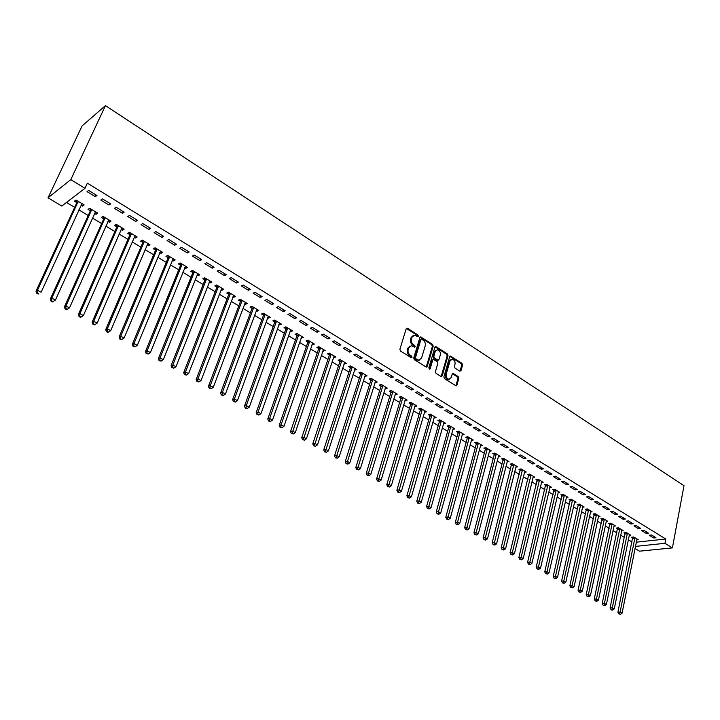 <?xml version="1.0" encoding="UTF-8"?>
<svg xmlns="http://www.w3.org/2000/svg" width="720" height="720" viewBox="0 0 720 720"><rect width="100%" height="100%" fill="white"/><g stroke="black" fill="none" stroke-linecap="round" stroke-linejoin="round"><path stroke-width="1.08" d="M418.392 336.222L417.951 334.989L407.529 328.284L406.188 328.779L399.888 349.254L400.536 351.036L411.093 357.669L412.029 357.309L411.579 356.067L410.22 355.212C408.366 353.781 407.682 351.9 408.168 349.56L408.681 347.85L411.336 345.699L414.648 347.184L415.224 346.716L414.774 345.492L413.424 344.628C411.588 343.197 410.904 341.316 411.381 338.994L411.894 337.302L414.504 335.178L417.825 336.681L418.392 336.222M417.528 336.6L417.123 335.286L406.368 328.437M411.147 357.705L410.742 356.346L409.392 355.491L410.22 355.212M414.351 347.103L413.946 345.771L412.596 344.907L413.424 344.628M459.738 371.151L460.989 370.638L462.564 365.022L461.952 363.312L450.45 356.058L449.667 356.724L443.853 376.938L444.483 378.666L456.093 385.83L456.903 385.146L458.838 378.288L458.217 376.578L453.024 373.419L452.214 374.094L451.251 377.496L449.073 379.314C446.823 378.711 445.86 377.037 446.184 374.301L450 360.999L452.115 359.226C454.365 359.82 455.337 361.485 455.022 364.221L454.401 366.426L455.022 368.136L459.738 371.151M665.766 539.001L87.354 183.15L84.987 188.298L61.812 206.046L48.024 197.811L82.089 125.928L105.444 105.624L684 485.685L672.408 547.884L664.947 543.321L665.766 539.001L636.255 542.187M84.987 188.298L70.812 179.631L105.444 105.624M433.215 346.149L432.585 344.412L420.687 336.915L419.877 337.572L413.73 357.975L414.369 359.73L426.393 367.146L427.221 366.462L433.215 346.149L432.378 346.428L431.748 344.691L420.048 337.23M436.176 346.725L447.39 353.943L448.011 355.662L442.188 375.885L440.901 376.416L436.068 373.374L435.438 371.637L437.841 363.375L437.211 361.638L433.521 359.442L432.702 360.117L430.173 368.73L429.597 369.207L428.823 367.875L434.898 347.229L436.176 346.725L435.339 347.004L446.544 354.213L447.39 353.943M646.191 533.376L648.441 533.124L643.878 530.334L641.637 530.595L646.191 533.376L646.479 531.927M629.19 535.329L630.711 535.158L626.166 532.413L623.997 532.665L625.221 533.403M630.909 524.034L633.141 523.755L628.497 520.911L626.265 521.199L630.909 524.034L631.206 522.567M613.917 526.14L615.474 525.951L610.848 523.152L608.679 523.431L609.93 524.187M615.321 514.512L617.553 514.215L612.81 511.308L610.587 511.614L615.321 514.512L615.627 513.036M598.347 516.78L599.949 516.573L595.233 513.72L593.073 514.017L594.351 514.782M599.427 504.801L601.65 504.477L596.817 501.516L594.594 501.849L599.427 504.801L599.751 503.316M582.48 507.24L584.118 507.006L579.312 504.099L577.161 504.423L578.457 505.206M583.218 494.892L585.432 494.55L580.5 491.535L578.295 491.886L583.218 494.892L583.551 493.398M566.298 497.52L567.981 497.259L563.076 494.298L560.943 494.631L562.266 495.432M566.685 484.785L568.89 484.425L563.859 481.347L561.663 481.716L566.685 484.785L567.036 483.282M549.792 487.602L551.529 487.314L546.525 484.29L544.392 484.659L545.742 485.469M549.819 474.48L552.006 474.084L546.876 470.943L544.689 471.348L549.819 474.48L550.179 472.968M532.962 477.486L534.735 477.171L529.632 474.093L527.517 474.48L528.894 475.308M532.602 463.959L534.78 463.545L529.542 460.341L527.373 460.764L532.602 463.959L532.98 462.438M515.781 467.181L517.617 466.83L512.406 463.68L510.3 464.094L511.713 464.94M515.034 453.222L517.203 452.781L511.857 449.505L509.697 449.955L515.034 453.222L515.421 451.692M498.249 456.651L500.139 456.273L494.829 453.06L492.732 453.492L494.172 454.365M497.097 442.26L499.248 441.792L493.794 438.453L491.643 438.93L497.097 442.26L497.502 440.721M480.357 445.923L482.301 445.491L476.883 442.215L474.804 442.683L476.271 443.565M478.782 431.064L480.924 430.569L475.344 427.158L473.22 427.662L478.782 431.064L479.205 429.516M462.096 434.961L464.094 434.493L458.559 431.154L456.507 431.64L458.001 432.54M460.08 419.634L462.195 419.103L456.498 415.62L454.392 416.16L460.08 419.634L460.512 418.077M443.439 423.765L445.509 423.27L439.857 419.85L437.814 420.372L439.344 421.29M440.973 407.952L443.07 407.394L437.247 403.839L435.159 404.406L440.973 407.952L441.423 406.386M424.413 412.281L426.528 411.795L420.75 408.312L418.725 408.861L420.291 409.797M421.443 396.018L423.522 395.433L417.582 391.788L415.503 392.391L421.443 396.018L421.911 394.443M404.964 400.554L407.133 400.086L401.238 396.522L399.231 397.098L400.824 398.061M401.49 383.823L403.551 383.202L397.467 379.485L395.415 380.115L401.49 383.823L401.967 382.239M385.101 388.575L387.324 388.116L381.294 384.471L379.314 385.083L380.943 386.064M381.087 371.358L383.121 370.701L376.911 366.894L374.877 367.56L381.087 371.358L381.591 369.756M364.797 376.326L367.074 375.876L360.909 372.159L358.956 372.798L360.621 373.806M360.225 358.605L362.241 357.912L355.887 354.024L353.88 354.726L360.225 358.605L360.747 357.003M344.043 363.807L346.374 363.375L340.074 359.568L338.139 360.252L339.84 361.278M338.886 345.564L340.875 344.835L334.377 340.857L332.397 341.595L338.886 345.564L339.426 343.953M322.821 351.009L325.215 350.595L318.771 346.698L316.863 347.418L318.6 348.462M317.061 332.226L319.023 331.461L312.363 327.384L310.41 328.167L317.061 332.226L317.619 330.597M301.113 337.914L303.57 337.518L296.982 333.531L295.101 334.287L296.883 335.358M294.723 318.573L296.658 317.763L289.845 313.596L287.919 314.415L294.723 318.573L295.299 316.935M278.91 324.522L279.567 324.918L281.43 324.144L274.689 320.067L272.835 320.859L274.662 321.957M271.854 304.596L273.762 303.75L266.787 299.475L264.888 300.339L271.854 304.596L272.457 302.949M256.194 310.824L256.95 311.274L258.777 310.455L251.883 306.288L250.056 307.116L251.919 308.241M248.445 290.295L250.317 289.395L243.171 285.021L241.308 285.93L248.445 290.295L249.066 288.63M232.938 296.793L233.793 297.306L235.593 296.451L228.537 292.185L226.737 293.058L228.645 294.21M224.469 275.634L226.305 274.698L218.988 270.216L217.161 271.17L224.469 275.634L225.117 273.969M209.124 282.429L210.087 283.014L211.86 282.105L204.624 277.74L202.869 278.658L204.822 279.837M199.899 260.622L201.699 259.632L194.202 255.042L192.411 256.05L199.899 260.622L200.574 258.948M184.743 267.723L185.814 268.371L187.551 267.417L180.144 262.944L178.425 263.916L180.423 265.122M174.726 245.241L176.49 244.197L168.804 239.49L167.058 240.552L174.726 245.241L175.428 243.549M159.768 252.657L160.956 253.377L162.648 252.378L155.061 247.788L153.378 248.805L155.43 250.047M148.923 229.464L150.642 228.375L142.758 223.551L141.057 224.658L148.923 229.464L149.643 227.763M134.172 237.222L135.486 238.014L137.133 236.961L129.357 232.263L127.719 233.325L129.816 234.594M122.463 213.291L124.137 212.148L116.055 207.198L114.39 208.359L122.463 213.291L123.21 211.581M107.937 221.4L109.377 222.264L110.979 221.166L103.005 216.342L101.412 217.467L103.563 218.763M95.319 196.704L96.948 195.507L88.65 190.422L87.039 191.646L95.319 196.704L96.102 194.985M81.036 205.173L82.602 206.118L84.168 204.966L75.987 200.025L74.448 201.195L76.653 202.527M66.492 202.464L74.655 207.36M78.867 209.889L88.236 215.514M92.448 218.043L101.646 223.56M105.849 226.089L114.885 231.516M119.088 234.036L127.971 239.364M132.165 241.884L140.886 247.122M145.071 249.633L153.648 254.781M157.833 257.292L166.257 262.35M170.433 264.861L178.704 269.829M182.88 272.331L191.016 277.218M195.174 279.72L203.166 284.517M207.324 287.01L215.181 291.726M219.339 294.219L227.061 298.854M231.201 301.347L238.788 305.901M242.928 308.385L250.389 312.867M254.52 315.342L261.855 319.743M265.977 322.218L273.186 326.547M277.299 329.022L284.382 333.27M288.495 335.736L295.461 339.921M299.556 342.387L306.405 346.5M310.5 348.957L317.232 352.998M321.318 355.446L327.942 359.424M332.019 361.872L338.526 365.778M342.594 368.217L348.993 372.06M353.052 374.499L359.343 378.279M363.402 380.709L369.585 384.426M373.635 386.856L379.719 390.51M383.751 392.931L389.736 396.522M393.768 398.943L399.645 402.471M403.668 404.883L409.455 408.357M413.46 410.769L419.157 414.18M423.153 416.592L428.751 419.949M432.747 422.343L438.246 425.646M442.233 428.04L447.642 431.289M451.62 433.683L456.948 436.878M460.917 439.254L466.146 442.395M470.106 444.78L475.254 447.867M479.205 450.243L484.272 453.276M488.214 455.643L493.191 458.64M497.133 460.998L502.029 463.941M505.953 466.299L510.768 469.188M514.683 471.537L519.426 474.381M523.332 476.73L527.994 479.529M531.891 481.869L536.472 484.623M540.369 486.954L544.878 489.663M548.757 491.994L553.194 494.658M557.064 496.98L561.429 499.599M565.29 501.921L569.583 504.495M573.435 506.808L577.656 509.346M581.499 511.65L585.648 514.143M589.491 516.447L593.568 518.895M597.402 521.199L601.416 523.611M605.232 525.906L609.183 528.273M612.99 530.559L616.878 532.89M620.685 535.176L624.501 537.471M628.299 539.748L632.052 542.007M94.572 213.336L96.075 214.245L97.659 213.111L89.586 208.233L88.011 209.385L90.198 210.699M108.981 205.056L110.628 203.877L102.438 198.864L100.8 200.061L108.981 205.056L109.746 203.337M121.131 229.356L122.508 230.184L124.137 229.113L116.262 224.352L114.651 225.441L116.775 226.728M135.774 221.436L137.475 220.311L129.492 215.424L127.809 216.558L135.774 221.436L136.512 219.726M147.042 244.989L148.293 245.745L149.967 244.719L142.29 240.075L140.625 241.119L142.704 242.37M161.91 237.402L163.647 236.34L155.862 231.57L154.134 232.65L161.91 237.402L162.621 235.71M172.332 260.235L173.466 260.919L175.176 259.947L167.679 255.411L165.978 256.41L168.003 257.625M187.389 252.981L189.171 251.964L181.584 247.32L179.811 248.346L187.389 252.981L188.073 251.289M197.01 275.121L198.027 275.733L199.773 274.806L192.456 270.387L190.719 271.332L192.699 272.52M212.256 268.173L214.074 267.21L206.667 262.674L204.867 263.655L212.256 268.173L212.922 266.499M221.103 289.656L222.012 290.205L223.794 289.323L216.648 285.003L214.875 285.903L216.81 287.064M236.529 283.005L238.383 282.087L231.156 277.659L229.311 278.595L236.529 283.005L237.159 281.34M244.629 303.849L245.439 304.335L247.257 303.489L240.273 299.277L238.464 300.132L240.354 301.266M260.217 297.486L262.107 296.613L255.051 292.293L253.17 293.184L260.217 297.486L260.829 295.83M267.615 317.709L268.326 318.141L270.171 317.34L263.349 313.218L261.513 314.028L263.358 315.144M283.356 311.625L285.273 310.797L278.379 306.576L276.471 307.422L283.356 311.625L283.95 309.987M290.079 331.254L290.691 331.632L292.563 330.867L285.903 326.844L284.031 327.609L285.831 328.698M305.955 325.44L307.908 324.648L301.167 320.526L299.232 321.327L305.955 325.44L306.522 323.802M312.03 344.502L314.451 344.088L307.944 340.155L306.045 340.893L307.8 341.955M328.041 338.931L330.012 338.184L323.433 334.161L321.471 334.917L328.041 338.931L328.59 337.311M333.486 357.444L335.853 357.021L329.49 353.169L327.564 353.871L329.283 354.906M349.623 352.125L351.621 351.414L345.186 347.472L343.197 348.201L349.623 352.125L350.145 350.514M354.474 370.098L356.787 369.666L350.55 365.895L348.606 366.561L350.289 367.578M370.719 365.022L372.744 364.347L366.453 360.495L364.437 361.179L370.719 365.022L371.223 363.411M375.003 382.482L377.253 382.032L371.16 378.351L369.189 378.972L370.836 379.971M391.347 377.622L393.39 376.983L387.243 373.221L385.209 373.869L391.347 377.622L391.833 376.029M395.082 394.596L397.278 394.128L391.32 390.528L389.322 391.122L390.933 392.094M411.525 389.961L413.595 389.349L407.583 385.668L405.513 386.289L411.525 389.961L411.993 388.377M414.738 406.449L416.88 405.972L411.048 402.444L409.032 403.011L410.607 403.956M431.262 402.021L433.35 401.445L427.464 397.845L425.385 398.43L431.262 402.021L431.721 400.446M433.98 418.05L436.068 417.564L430.353 414.108L428.319 414.648L429.867 415.575M450.576 413.829L452.682 413.28L446.931 409.761L444.825 410.31L450.576 413.829L451.017 412.263M452.817 429.399L454.851 428.913L449.262 425.529L447.21 426.033L448.722 426.951M469.485 425.385L471.609 424.872L465.975 421.416L463.851 421.938L469.485 425.385L469.908 423.828M471.276 440.469L473.247 440.028L467.766 436.716L465.705 437.193L467.181 438.084M487.989 436.689L490.131 436.212L484.614 432.828L482.481 433.323L487.989 436.689L488.403 435.15M489.348 451.314L491.265 450.909L485.901 447.669L483.813 448.119L485.271 448.992M506.115 447.768L508.275 447.309L502.866 444.006L500.715 444.474L506.115 447.768L506.511 446.238M507.06 461.943L508.923 461.574L503.658 458.397L501.561 458.82L502.983 459.675M523.863 458.622L526.041 458.19L520.749 454.95L518.58 455.391L523.863 458.622L524.25 457.092M524.412 472.356L526.221 472.023L521.064 468.909L518.958 469.314L520.344 470.151M541.26 469.242L543.438 468.846L538.254 465.669L536.076 466.083L541.26 469.242L541.62 467.73M541.413 482.571L543.177 482.265L538.119 479.214L535.995 479.592L537.363 480.411M558.297 479.664L560.493 479.277L555.408 476.172L553.221 476.559L558.297 479.664L558.648 478.152M558.09 492.588L559.791 492.309L554.841 489.321L552.708 489.672L554.049 490.473M574.992 489.861L577.197 489.51L572.22 486.459L570.024 486.828L574.992 489.861L575.334 488.367M574.425 502.407L576.09 502.155L571.239 499.221L569.088 499.554L570.402 500.337M591.363 499.869L593.577 499.536L588.699 496.548L586.485 496.89L591.363 499.869L591.687 498.384M590.454 512.037L592.074 511.812L587.313 508.932L585.153 509.238L586.44 510.021M607.41 509.679L609.633 509.364L604.854 506.439L602.631 506.754L607.41 509.679L607.725 508.203M606.168 521.487L607.752 521.28L603.081 518.463L600.912 518.742L602.172 519.507M623.151 519.3L625.383 519.012L620.694 516.132L618.462 516.429L623.151 519.3L623.457 517.824M621.594 530.757L623.133 530.577L618.543 527.805L616.374 528.066L617.616 528.813M638.586 528.732L640.827 528.462L636.228 525.645L633.987 525.915L638.586 528.732L638.874 527.265M636.723 539.856L638.217 539.694L633.726 536.976L631.539 537.219L632.754 537.957M653.724 537.984L655.974 537.741L651.465 534.969L649.215 535.23L653.724 537.984L654.012 536.535M635.409 546.408L664.947 543.321M672.408 547.884L639.522 551.178L634.995 548.478M70.812 179.631L48.024 197.811M82.602 206.118L83.358 204.471M96.075 214.245L96.813 212.607M109.377 222.264L110.097 220.626M122.508 230.184L123.219 228.555M135.486 238.014L136.179 236.385M148.293 245.745L148.986 244.125M160.956 253.377L161.631 251.766M173.466 260.919L174.123 259.308M185.814 268.371L186.471 266.769M198.027 275.733L198.666 274.14M210.087 283.014L210.717 281.421M222.012 290.205L222.624 288.612M233.793 297.306L234.396 295.722M245.439 304.335L246.033 302.751M256.95 311.274L257.526 309.699M268.326 318.141L268.893 316.566M279.567 324.918L280.134 323.352M290.691 331.632L291.24 330.066M301.68 338.256L302.22 336.699M312.552 344.817L313.083 343.26M323.298 351.297L323.82 349.749M333.927 357.705L334.44 356.166M344.43 364.041L344.934 362.502M354.825 370.314L355.32 368.784M365.103 376.515L365.589 374.985M375.273 382.644L375.75 381.123M385.335 388.71L385.803 387.198M395.28 394.713L395.739 393.201M405.126 400.653L405.576 399.141M414.864 406.521L415.305 405.036M424.494 412.335L424.899 410.949M434.034 418.086L434.394 416.808M443.466 423.774L443.781 422.649M413.244 335.502L411.066 337.59L411.894 337.302M412.596 344.907C410.76 343.476 410.076 341.604 410.553 339.282L411.066 337.59M410.076 346.014L407.853 348.138L408.681 347.85M409.392 355.491C407.538 354.06 406.854 352.179 407.331 349.839L407.853 348.138M426.186 367.11L432.378 346.428M421.785 339.336L420.867 339.687L415.485 357.588L415.935 358.812L418.914 360.216L421.578 358.047L425.223 345.834C425.682 343.53 425.007 341.667 423.189 340.245L421.785 339.336M421.092 339.345L420.039 339.975L420.867 339.687M419.31 360.189L416.529 359.982L415.098 359.082L414.657 357.858L420.039 339.975M441.144 376.524L447.174 355.932L446.544 354.213M433.044 359.595L431.865 360.378L429.336 368.982L430.173 368.73M440.316 354.861C440.64 352.098 439.65 350.415 437.346 349.812L435.204 351.594L433.827 356.283L434.457 358.02L438.147 360.216L438.957 359.55L440.316 354.861M436.284 350.1L434.367 351.864L435.204 351.594M437.769 360.333L433.62 358.29L432.99 356.553L434.367 351.864M451.08 359.487L449.154 361.26L450 360.999M449.253 379.314L448.227 379.566C445.977 378.954 445.014 377.289 445.338 374.553L449.154 361.26M455.859 385.785L457.983 378.54L457.362 376.83L452.403 373.716M459.954 371.259L461.718 365.274L461.106 363.573L449.838 356.364M76.689 200.448L76.527 203.292L36 291.213L37.503 290.232L41.103 292.221L81.972 203.634M78.201 201.357L37.503 290.232L37.323 292.878L36.72 293.265L38.16 294.057L38.763 293.67L37.323 292.878M38.763 293.67L38.16 294.057M36.72 293.265L36 291.213M90.225 208.62L90.072 211.455L50.301 299.106L51.831 298.152L55.386 300.114L95.49 211.806M91.773 209.556L51.831 298.152L51.642 300.771L51.03 301.149L52.452 301.932L53.064 301.554L51.642 300.771M55.386 300.114L53.064 301.554M51.03 301.149L50.301 299.106M103.599 216.702L103.455 219.519L64.422 306.891L65.97 305.964L69.48 307.899L108.837 219.87M105.165 217.647L65.97 305.964L65.781 308.565L65.16 308.934L66.564 309.708L67.185 309.339L65.781 308.565M69.48 307.899L67.185 309.339M65.16 308.934L64.422 306.891M116.793 224.676L116.658 227.475L78.354 314.577L79.938 313.677L83.394 315.585L122.022 227.835M118.395 225.639L79.938 313.677L79.74 316.251L79.101 316.611L80.487 317.376L81.117 317.016L79.74 316.251M83.394 315.585L81.117 317.016M79.101 316.611L78.354 314.577M129.834 232.551L129.708 235.341L92.106 322.164L93.717 321.282L97.137 323.172L135.045 235.701M131.463 233.532L93.717 321.282L93.51 323.847L92.871 324.198L94.239 324.945L94.878 324.603L93.51 323.847M97.137 323.172L94.878 324.603M92.871 324.198L92.106 322.164M142.713 240.336L142.596 243.108L105.696 329.652L107.325 328.806L110.7 330.669L147.906 243.468M144.369 241.335L107.325 328.806L107.109 331.344L106.461 331.686L107.811 332.424L108.459 332.091L107.109 331.344M110.7 330.669L108.459 332.091M106.461 331.686L105.696 329.652M155.439 248.022L155.322 250.785L119.106 337.05L120.753 336.222L124.083 338.067L160.605 251.145M157.113 249.03L120.753 336.222L120.537 338.742L119.88 339.075L121.869 339.48L120.537 338.742M124.083 338.067L121.869 339.48M119.88 339.075L119.106 337.05M168.003 255.618L167.904 258.363L132.345 344.358L134.019 343.548L137.313 345.366L173.16 258.723M169.704 256.644L134.019 343.548L133.794 346.05L133.128 346.374L135.117 346.779L133.794 346.05M137.313 345.366L135.117 346.779M133.128 346.374L132.345 344.358M180.423 263.115L180.324 265.851L145.422 351.576L147.123 350.793L150.372 352.584L185.553 266.22M182.142 264.159L147.123 350.793L146.889 353.268L146.214 353.583L148.194 353.988L146.889 353.268M150.372 352.584L148.194 353.988M146.214 353.583L145.422 351.576M192.69 270.531L192.6 273.249L158.337 358.695L160.056 357.939L163.269 359.712L197.811 273.618M194.436 271.584L160.056 357.939L159.822 360.396L159.138 360.702L161.109 361.107L159.822 360.396M163.269 359.712L161.109 361.107M159.138 360.702L158.337 358.695M204.813 277.848L204.732 280.566L171.099 365.733L172.836 364.995L176.004 366.741L209.916 280.935M206.586 278.919L172.836 364.995L172.593 367.434L171.9 367.731L173.862 368.136L172.593 367.434M176.004 366.741L173.862 368.136M171.9 367.731L171.099 365.733M216.792 285.093L216.72 287.793L183.699 372.681L185.454 371.97L188.586 373.698L221.877 288.162M218.583 286.173L185.454 371.97L185.211 374.391L184.509 374.679L186.462 375.084L185.211 374.391M188.586 373.698L186.462 375.084M184.509 374.679L183.699 372.681M228.636 292.239L228.564 294.93L196.146 379.548L197.919 378.855L201.015 380.565L233.694 295.299M230.445 293.337L197.919 378.855L197.676 381.258L196.965 381.537L198.909 381.942L197.676 381.258M201.015 380.565L198.909 381.942M196.965 381.537L196.146 379.548M240.336 299.313L240.273 301.986L208.44 386.334L210.24 385.659L213.291 387.342L245.376 302.355M242.163 300.42L210.24 385.659L209.979 388.044L209.268 388.314L211.203 388.719L209.979 388.044M213.291 387.342L211.203 388.719M209.268 388.314L208.44 386.334M251.901 306.297L251.838 308.961L220.59 393.039L222.408 392.382L225.423 394.047L256.923 309.33M253.746 307.413L222.408 392.382L222.147 394.749L221.418 395.01L223.353 395.415L222.147 394.749M225.423 394.047L223.353 395.415M221.418 395.01L220.59 393.039M263.331 313.227L263.277 315.855L232.596 399.654L234.423 399.024L237.411 400.671L268.335 316.233M265.194 314.334L234.423 399.024L234.162 401.373L233.433 401.625L235.359 402.03L234.162 401.373M237.411 400.671L235.359 402.03M233.433 401.625L232.596 399.654M274.635 320.094L274.581 322.668L244.458 406.197L246.303 405.585L249.255 407.214L279.621 323.046M276.516 321.174L246.303 405.585L246.042 407.916L245.295 408.159L247.221 408.564L246.042 407.916M249.255 407.214L247.221 408.564M245.295 408.159L244.458 406.197M285.804 326.88L285.759 329.409L256.176 412.668L258.048 412.065L260.955 413.676L290.772 329.787M287.703 327.933L258.048 412.065L257.769 414.387L257.022 414.621L258.939 415.026L257.769 414.387M260.955 413.676L258.939 415.026M257.022 414.621L256.176 412.668M296.847 333.594L296.811 336.069L267.768 419.058L269.649 418.473L272.52 420.066L301.797 336.447M298.764 334.611L269.649 418.473L269.37 420.777L268.614 421.011L270.522 421.407L269.37 420.777M272.52 420.066L270.522 421.407M268.614 421.011L267.768 419.058M307.764 340.218L307.737 342.648L279.216 425.376L281.106 424.809L283.959 426.384L312.705 343.035M309.699 341.217L281.106 424.809L280.827 427.095L280.071 427.32L281.97 427.725L280.827 427.095M283.959 426.384L281.97 427.725M280.071 427.32L279.216 425.376M318.564 346.779L318.537 349.164L290.529 431.613L292.446 431.073L295.254 432.621L323.478 349.542M320.517 347.751L292.158 433.341L291.393 433.557L293.283 433.962L292.158 433.341M295.254 432.621L293.283 433.962M291.393 433.557L290.529 431.613M329.247 353.259L329.22 355.599L301.716 437.787L303.642 437.256L306.423 438.795L334.143 355.986M331.209 354.213L303.354 439.506L302.58 439.722L304.47 440.118L303.354 439.506M306.423 438.795L304.47 440.118M302.58 439.722L301.716 437.787M339.804 359.667L339.777 361.971L312.777 443.889L314.712 443.376L317.466 444.888L344.682 362.349M341.784 360.603L314.424 445.608L313.65 445.815L315.522 446.22L314.424 445.608M317.466 444.888L315.522 446.22M313.65 445.815L312.777 443.889M350.244 366.003L350.226 368.262L323.712 449.919L325.665 449.424L328.374 450.918L355.104 368.649M352.242 366.912L325.368 451.638L324.585 451.836L326.448 452.241L325.368 451.638M328.374 450.918L326.448 452.241M324.585 451.836L323.712 449.919M360.576 372.267L360.558 374.49L334.512 455.877L336.483 455.4L339.165 456.885L365.418 374.877M362.583 373.167L336.186 457.605L335.394 457.794L337.257 458.199L336.186 457.605M339.165 456.885L337.257 458.199M335.394 457.794L334.512 455.877M370.791 378.468L370.773 380.655L345.204 461.772L347.184 461.313L349.839 462.78L375.615 381.042M372.807 379.341L346.878 463.5L346.086 463.68L347.94 464.085L346.878 463.5M349.839 462.78L347.94 464.085M346.086 463.68L345.204 461.772M380.889 384.597L380.88 386.748L355.77 467.604L357.759 467.154L360.387 468.603L385.695 387.135M382.923 385.452L357.453 469.332L356.661 469.503L358.506 469.908L357.453 469.332M360.387 468.603L358.506 469.908M356.661 469.503L355.77 467.604M390.888 390.654L390.879 392.769L366.219 473.364L368.226 472.932L370.818 474.372L395.676 393.156M392.931 391.5L367.911 475.092L367.11 475.263L368.955 475.668L367.911 475.092M370.818 474.372L368.955 475.668M367.11 475.263L366.219 473.364M400.779 396.648L400.77 398.736L376.551 479.07L378.567 478.647L381.132 480.069L405.549 399.123M402.831 397.485L378.252 480.789L377.451 480.96L379.278 481.356L378.252 480.789M381.132 480.069L379.278 481.356M377.451 480.96L376.551 479.07M410.562 402.579L410.562 404.631L386.775 484.704L388.8 484.299L391.338 485.703L415.314 405.018M412.623 403.398L388.485 486.432L387.675 486.585L389.502 486.99L388.485 486.432M391.338 485.703L389.502 486.99M387.675 486.585L386.775 484.704M420.237 408.447L420.237 410.472L396.882 490.275L398.916 489.888L401.427 491.274L424.971 410.859M422.316 409.248L398.601 492.003L397.782 492.156L399.6 492.561L398.601 492.003M401.427 491.274L399.6 492.561M397.782 492.156L396.882 490.275M429.813 414.252L429.822 416.241L406.881 495.792L408.924 495.414L411.408 496.791L434.529 416.637M431.901 415.044L408.6 497.52L407.781 497.664L409.599 498.069L408.6 497.52M411.408 496.791L409.599 498.069M407.781 497.664L406.881 495.792M439.29 419.994L439.299 421.956L416.763 501.246L418.824 500.886L421.281 502.245L443.988 422.343M441.387 420.777L418.5 502.974L417.672 503.118L419.481 503.514L418.5 502.974M421.281 502.245L419.481 503.514M417.672 503.118L416.763 501.246M448.668 425.673L448.677 427.608L426.546 506.646L428.616 506.295L431.046 507.636L453.348 428.004M450.774 426.447L428.283 508.374L427.464 508.509L429.264 508.905L428.283 508.374M431.046 507.636L429.264 508.905M427.464 508.509L426.546 506.646M457.947 431.298L457.956 433.206L436.23 511.983L438.3 511.65L440.712 512.973L462.609 433.593M460.062 432.054L437.976 513.711L437.139 513.837L438.93 514.242L437.976 513.711M440.712 512.973L438.93 514.242M437.139 513.837L436.23 511.983M467.127 436.86L467.145 438.741L445.797 517.266L447.885 516.942L450.27 518.256L471.771 439.137M469.251 437.607L447.552 518.985L446.715 519.12L448.506 519.516L447.552 518.985M450.27 518.256L448.506 519.516M446.715 519.12L445.797 517.266M476.217 442.368L476.235 444.222L455.274 522.486L457.371 522.18L459.72 523.485L480.843 444.609M478.35 443.106L457.029 524.214L456.192 524.331L457.974 524.736L457.029 524.214M459.72 523.485L457.974 524.736M456.192 524.331L455.274 522.486M485.208 447.813L485.235 449.64L464.643 527.661L466.749 527.364L469.08 528.651L489.825 450.036M487.35 448.542L466.407 529.38L465.57 529.497L467.343 529.893L466.407 529.38M469.08 528.651L467.343 529.893M465.57 529.497L464.643 527.661M494.118 453.213L494.136 455.013L473.922 532.773L476.028 532.494L478.341 533.763L498.708 455.409M496.26 453.924L475.695 534.501L474.849 534.609L476.613 535.005L475.695 534.501M478.341 533.763L476.613 535.005M474.849 534.609L473.922 532.773M502.929 458.55L502.956 460.323L483.102 537.84L485.217 537.561L487.503 538.83L507.501 460.719M505.08 459.261L484.875 539.559L484.029 539.667L485.784 540.063L484.875 539.559M487.503 538.83L485.784 540.063M484.029 539.667L483.102 537.84M511.65 463.833L492.183 542.844L494.307 542.583L496.566 543.834L516.213 465.984M513.819 464.535L493.965 544.572L493.11 544.671L494.865 545.067L493.965 544.572M496.566 543.834L494.865 545.067M493.11 544.671L492.183 542.844M520.29 469.062L501.174 547.803L503.307 547.56L505.539 548.793L524.835 471.186M522.459 469.755L502.956 549.522L502.101 549.621L503.847 550.017L502.956 549.522M505.539 548.793L503.847 550.017M502.101 549.621L501.174 547.803M528.84 474.237L510.066 552.717L512.208 552.474L514.422 553.698L533.367 476.343M531.018 474.921L511.857 554.436L511.002 554.526L512.739 554.922L511.857 554.436M514.422 553.698L512.739 554.922M511.002 554.526L510.066 552.717M537.3 479.358L518.868 557.568L521.019 557.343L523.206 558.549L541.809 481.446M539.487 480.042L520.668 559.287L519.804 559.377L521.541 559.773L520.668 559.287M523.206 558.549L521.541 559.773M519.804 559.377L518.868 557.568M545.688 484.434L527.589 562.374L529.74 562.158L531.909 563.355L550.179 486.504M547.875 485.109L529.389 564.093L528.525 564.183L530.253 564.57L529.389 564.093M531.909 563.355L530.253 564.57M528.525 564.183L527.589 562.374M553.986 489.456L536.211 567.135L538.371 566.928L540.522 568.116L558.459 491.508M556.182 490.131L538.02 568.854L537.156 568.935L538.875 569.322L538.02 568.854M540.522 568.116L538.875 569.322M537.156 568.935L536.211 567.135M562.203 494.433L544.752 571.851L546.921 571.653L549.045 572.823L566.658 496.458M564.408 495.099L546.561 573.561L545.697 573.642L547.416 574.029L546.561 573.561M549.045 572.823L547.416 574.029M545.697 573.642L544.752 571.851M570.339 499.356L553.212 576.513L555.381 576.324L557.487 577.485L574.785 501.363M572.544 500.013L555.021 578.223L554.148 578.295L555.858 578.691L555.021 578.223M557.487 577.485L555.858 578.691M554.148 578.295L553.212 576.513M578.403 504.234L561.582 581.13L563.76 580.95L565.839 582.102L582.822 506.223M580.608 504.891L563.391 582.84L562.527 582.912L564.228 583.299L563.391 582.84M565.839 582.102L564.228 583.299M562.527 582.912L561.582 581.13M586.377 509.067L569.862 585.702L572.049 585.531L574.11 586.674L590.787 511.038M588.6 509.715L571.689 587.412L570.816 587.475L572.508 587.862L571.689 587.412M574.11 586.674L572.508 587.862M570.816 587.475L569.862 585.702M594.288 513.846L578.07 590.229L580.257 590.067L582.3 591.201L598.68 515.799M596.511 514.494L579.897 591.93L579.015 591.993L580.716 592.38L579.897 591.93M582.3 591.201L580.716 592.38M579.015 591.993L578.07 590.229M602.118 518.589L586.197 594.711L588.393 594.558L590.409 595.674L606.492 520.524M604.341 519.219L588.024 596.412L587.142 596.475L588.834 596.862L588.024 596.412M590.409 595.674L588.834 596.862M587.142 596.475L586.197 594.711M609.867 523.278L594.243 599.148L596.439 599.013L598.437 600.111L614.232 525.195M612.099 523.908L596.07 600.849L595.188 600.903L596.871 601.29L596.07 600.849M598.437 600.111L596.871 601.29M595.188 600.903L594.243 599.148M617.553 527.922L602.208 603.54L604.413 603.414L606.393 604.503L621.891 529.83M619.785 528.552L604.044 605.241L603.162 605.295L604.836 605.682L604.044 605.241M606.393 604.503L604.836 605.682M603.162 605.295L602.208 603.54M625.158 532.53L610.101 607.896L612.306 607.77L614.268 608.859L629.487 534.411M627.399 533.151L611.937 609.597L611.055 609.642L611.838 610.074L612.72 610.029L611.937 609.597M614.268 608.859L612.72 610.029M611.055 609.642L610.101 607.896M632.7 537.093L617.913 612.207L620.127 612.09L622.071 613.17L637.011 538.956M634.941 537.705L619.749 613.899L618.867 613.944L620.532 614.331L619.749 613.899M622.071 613.17L620.532 614.331M618.867 613.944L617.913 612.207M417.123 335.286L417.951 334.989M410.742 356.346L411.579 356.067M413.946 345.771L414.774 345.492M410.553 339.282L411.381 338.994M407.331 349.839L408.168 349.56M406.701 328.581L407.529 328.284M426.384 366.723L427.221 366.462M420.354 337.365L421.191 337.077M431.748 344.691L432.585 344.412M414.657 357.858L415.485 357.588M415.098 359.082L415.935 358.812M416.529 359.982L417.357 359.712M447.174 355.932L448.011 355.662M441.342 376.137L442.188 375.885M431.865 360.378L432.702 360.117M432.99 356.553L433.827 356.283M433.62 358.29L434.457 358.02M436.833 360.333L437.67 360.063M445.338 374.553L446.184 374.301M452.628 373.824L453.474 373.572M457.362 376.83L458.217 376.578M457.983 378.54L458.838 378.288M456.057 385.389L456.903 385.146M450.081 356.481L450.927 356.211M461.106 363.573L461.952 363.312M461.718 365.274L462.564 365.022M460.143 370.89L460.989 370.638M76.644 202.761L78.201 201.591M76.527 203.292L78.084 202.122M90.189 210.924L91.764 209.79M90.072 211.455L91.647 210.312M103.563 218.988L105.165 217.881M103.455 219.519L105.048 218.403M116.775 226.953L118.395 225.873M116.658 227.475L118.278 226.395M129.816 234.819L131.454 233.766M129.708 235.341L131.355 234.279M142.704 242.595L144.36 241.56M142.596 243.108L144.261 242.073M155.43 250.272L157.113 249.255M155.322 250.785L157.014 249.777M168.003 257.85L169.704 256.869M167.904 258.363L169.605 257.382M180.423 265.338L182.142 264.384M180.324 265.851L182.052 264.888M192.699 272.745L194.436 271.809M192.6 273.249L194.346 272.313M204.822 280.053L206.586 279.144M204.732 280.566L206.487 279.648M216.81 287.28L218.583 286.389M216.72 287.793L218.493 286.893M228.654 294.426L230.445 293.553M228.564 294.93L230.355 294.057M240.354 301.482L242.163 300.636M240.273 301.986L242.082 301.14M251.919 308.466L253.746 307.629M251.838 308.961L253.665 308.133M263.358 315.36L265.203 314.55M263.277 315.855L265.122 315.045M274.662 322.173L276.516 321.381M274.581 322.668L276.444 321.885M285.84 328.914L287.712 328.14M285.759 329.409L287.631 328.635M296.883 335.574L298.773 334.827M296.811 336.069L298.692 335.313M307.809 342.162L309.708 341.433M307.737 342.648L309.636 341.919M318.609 348.678L320.517 347.967M318.537 349.164L320.445 348.453M329.283 355.113L331.209 354.42M329.22 355.599L331.146 354.906M339.849 361.485L341.784 360.81M339.777 361.971L341.721 361.296M350.289 367.785L352.242 367.128M350.226 368.262L352.179 367.605M360.621 374.013L362.583 373.374M360.558 374.49L362.52 373.851M370.836 380.178L372.816 379.548M370.773 380.655L372.753 380.025M380.943 386.271L382.932 385.659M380.88 386.748L382.869 386.136M390.942 392.301L392.94 391.707M390.879 392.769L392.877 392.184M400.833 398.259L402.84 397.683M400.77 398.736L402.777 398.16M410.616 404.163L412.632 403.605M410.562 404.631L412.578 404.073M420.3 410.004L422.325 409.455M420.237 410.472L422.262 409.923M429.876 415.773L431.91 415.242M429.822 416.241L431.856 415.71M439.353 421.488L441.396 420.975M439.299 421.956L441.342 421.443M448.731 427.149L450.783 426.645M448.677 427.608L450.729 427.113M458.01 432.738L460.071 432.252M457.956 433.206L460.017 432.72M467.19 438.282L469.26 437.805M467.145 438.741L469.215 438.264M476.28 443.763L478.359 443.304M476.235 444.222L478.314 443.763M485.28 449.19L487.359 448.74M485.235 449.64L487.314 449.199M494.181 454.554L496.269 454.122M494.136 455.013L496.224 454.581M502.992 459.873L505.089 459.45M502.956 460.323L505.053 459.909M511.722 465.138L513.828 464.724M511.677 465.588L513.783 465.183M520.353 470.34L522.468 469.944M520.317 470.79L522.432 470.394M528.912 475.497L531.027 475.119M528.867 475.947L530.991 475.569M537.372 480.609L539.496 480.231M537.336 481.05L539.46 480.681M545.76 485.658L547.884 485.298M545.724 486.108L547.848 485.748M554.058 490.662L556.191 490.32M554.022 491.112L556.155 490.761M562.275 495.621L564.417 495.288M562.239 496.062L564.381 495.729M570.411 500.526L572.562 500.202M570.384 500.967L572.526 500.643M578.475 505.386L580.626 505.071M578.439 505.827L580.59 505.512M586.458 510.201L588.609 509.895M586.422 510.642L588.582 510.336M594.36 514.971L596.52 514.674M594.333 515.403L596.493 515.115M602.19 519.696L604.35 519.408M602.163 520.128L604.323 519.84M609.939 524.367L612.117 524.097M609.912 524.799L612.081 524.529M617.625 529.002L619.794 528.741M617.598 529.434L619.767 529.173M625.23 533.592L627.408 533.331M625.203 534.015L627.381 533.763M632.772 538.137L634.95 537.894M632.745 538.56L634.923 538.317M406.494 328.302L407.007 328.113M420.192 337.086L420.687 336.915M418.077 360.477L418.914 360.216M437.301 360.486L438.147 360.216M435.222 346.725L435.69 346.563M448.227 379.566L449.073 379.314M450 356.202L450.45 356.058"/></g></svg>
